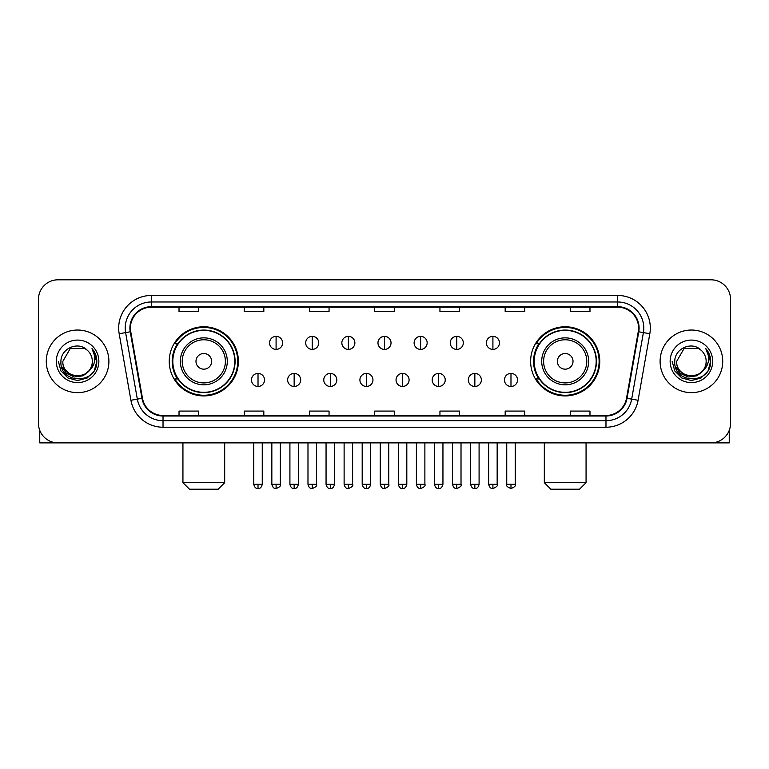 <?xml version="1.0" encoding="UTF-8"?>
<svg xmlns="http://www.w3.org/2000/svg" width="769" height="769" viewBox="0 0 769 769"><rect width="100%" height="100%" fill="white"/><g stroke="black" fill="none" stroke-linecap="round" stroke-linejoin="round"><path stroke-width="1.15" d="M530.62 361.343A34.576 34.576 0 0 0 565.186 395.92A34.576 34.576 0 0 0 599.762 361.343A34.576 34.576 0 0 0 565.186 326.767A34.576 34.576 0 0 0 530.62 361.343M169.238 361.343A34.576 34.576 0 0 0 203.814 395.92A34.576 34.576 0 0 0 238.38 361.343A34.576 34.576 0 0 0 203.814 326.767A34.576 34.576 0 0 0 169.238 361.343M177.533 378.954A31.635 31.635 0 0 1 177.533 343.733M538.906 378.954A31.635 31.635 0 0 1 538.906 343.733M38.45 299.372L38.45 423.315A19.571 19.571 0 0 0 58.021 442.886L710.979 442.886A19.571 19.571 0 0 0 730.55 423.315L730.55 299.372A19.571 19.571 0 0 0 710.979 279.801L58.021 279.801A19.571 19.571 0 0 0 38.45 299.372L38.45 423.315M46.275 361.343A31.308 31.308 0 0 0 77.592 392.651A31.308 31.308 0 0 0 108.9 361.343A31.308 31.308 0 0 0 77.592 330.036A31.308 31.308 0 0 0 46.275 361.343A31.308 31.308 0 0 0 77.592 392.651A31.308 31.308 0 0 0 108.9 361.343A31.308 31.308 0 0 0 77.592 330.036A31.308 31.308 0 0 0 46.275 361.343M660.1 361.343A31.308 31.308 0 0 0 691.408 392.651A31.308 31.308 0 0 0 722.725 361.343A31.308 31.308 0 0 0 691.408 330.036A31.308 31.308 0 0 0 660.1 361.343A31.308 31.308 0 0 0 691.408 392.651A31.308 31.308 0 0 0 722.725 361.343A31.308 31.308 0 0 0 691.408 330.036A31.308 31.308 0 0 0 660.1 361.343M130.422 328.075A20.878 20.878 0 0 1 151.301 307.206L617.699 307.206A20.878 20.878 0 0 1 638.26 331.699L626.524 398.236A20.878 20.878 0 0 1 605.972 415.481L163.028 415.481A20.878 20.878 0 0 1 142.476 398.236L130.74 331.699A20.878 20.878 0 0 1 130.422 328.075M129.903 328.075A21.397 21.397 0 0 0 130.23 331.795L141.957 398.323A21.397 21.397 0 0 0 163.028 416.01L605.972 416.01A21.397 21.397 0 0 0 627.043 398.323L638.77 331.795A21.397 21.397 0 0 0 617.699 306.677L151.301 306.677A21.397 21.397 0 0 0 129.903 328.075M119.176 333.736A32.615 32.615 0 0 1 151.301 295.459L617.699 295.459A32.615 32.615 0 0 1 649.824 333.736L638.087 400.274A32.615 32.615 0 0 1 605.972 427.228L163.028 427.228A32.615 32.615 0 0 1 130.913 400.274L119.176 333.736L125.607 332.602A26.088 26.088 0 0 1 151.301 301.986L617.699 301.986A26.088 26.088 0 0 1 643.393 332.602L631.666 399.14A26.088 26.088 0 0 1 605.972 420.701L163.028 420.701A26.088 26.088 0 0 1 137.334 399.14L125.607 332.602A26.088 26.088 0 0 1 125.203 328.075M710.979 279.801L58.021 279.801M58.021 442.886L710.979 442.886M730.55 423.315L730.55 299.372M627.043 398.323L631.666 399.14L643.393 332.602L649.824 333.736M374.714 307.206L374.714 311.618L394.286 311.618L394.286 307.206M309.484 307.206L309.484 311.618L329.055 311.618L329.055 307.206M244.254 307.206L244.254 311.618L263.825 311.618L263.825 307.206M179.023 307.206L179.023 311.618L198.594 311.618L198.594 307.206M439.945 307.206L439.945 311.618L459.516 311.618L459.516 307.206M505.175 307.206L505.175 311.618L524.746 311.618L524.746 307.206M570.406 307.206L570.406 311.618L589.977 311.618L589.977 307.206M394.286 415.481L394.286 411.069L374.714 411.069L374.714 415.481M329.055 415.481L329.055 411.069L309.484 411.069L309.484 415.481M263.825 415.481L263.825 411.069L244.254 411.069L244.254 415.481M198.594 415.481L198.594 411.069L179.023 411.069L179.023 415.481M459.516 415.481L459.516 411.069L439.945 411.069L439.945 415.481M524.746 415.481L524.746 411.069L505.175 411.069L505.175 415.481M589.977 415.481L589.977 411.069L570.406 411.069L570.406 415.481M88.887 370.812C81.062 381.395 62.078 374.628 62.847 361.343C61.943 380.357 93.232 380.357 92.328 361.343C93.232 380.357 61.943 380.357 62.847 361.343L70.219 348.578L84.955 348.578L87.243 350.203C78.198 340.725 60.78 348.53 60.943 361.343C59.29 384.106 96.183 384.692 96.779 362.449L96.817 361.343C96.759 356.508 95.154 352.26 91.992 348.607C94.395 352.548 95.241 356.797 94.529 361.343C93.837 365.208 91.963 368.37 88.887 370.812A14.746 14.746 0 0 0 92.328 361.343C93.232 380.357 61.943 380.357 62.847 361.343L70.219 348.578M92.328 361.343A14.746 14.746 0 0 0 87.243 350.203M89.829 370.024L83.167 375.781L74.449 377.002L66.422 373.369L61.405 366.121M56.32 361.343A21.263 21.263 0 0 0 77.592 382.606A21.263 21.263 0 0 0 98.855 361.343A21.263 21.263 0 0 0 77.592 340.081A21.263 21.263 0 0 0 56.32 361.343M91.992 348.607L96.807 361.901L95.914 355.518L96.807 361.901L95.914 355.518L96.807 361.901L92.136 348.77L96.807 361.901L92.136 348.77L96.817 361.343L94.241 370.956L87.205 377.992L77.592 380.568L67.98 377.992L60.934 370.956L58.367 361.343M92.136 348.77L96.807 361.911M39.757 430.342L39.757 442.886L115.427 442.886M218.165 489.199L189.462 489.199L182.935 482.672L224.683 482.672L218.165 489.199M211.638 361.343A7.825 7.825 0 0 0 203.814 353.519A7.825 7.825 0 0 0 195.98 361.343A7.825 7.825 0 0 0 203.814 369.168A7.825 7.825 0 0 0 211.638 361.343M227.297 361.343A23.483 23.483 0 0 0 203.814 337.86A23.483 23.483 0 0 0 180.331 361.343A23.483 23.483 0 0 0 203.814 384.827A23.483 23.483 0 0 0 227.297 361.343A23.483 23.483 0 0 1 203.814 384.827A23.483 23.483 0 0 1 180.331 361.343M234.795 361.343A30.981 30.981 0 0 0 203.814 330.362A30.981 30.981 0 0 0 172.823 361.343A30.981 30.981 0 0 0 203.814 392.325A30.981 30.981 0 0 0 234.795 361.343M237.727 361.343A33.923 33.923 0 0 1 174.823 378.954L177.966 378.954A31.279 31.279 0 0 0 224.5 384.798A31.279 31.279 0 0 0 224.5 337.889A31.279 31.279 0 0 0 177.966 343.733L174.823 343.733A33.923 33.923 0 0 1 237.727 361.343M579.538 489.199L550.835 489.199L544.317 482.672L586.065 482.672L579.538 489.199M573.02 361.343A7.825 7.825 0 0 0 565.186 353.519A7.825 7.825 0 0 0 557.362 361.343A7.825 7.825 0 0 0 565.186 369.168A7.825 7.825 0 0 0 573.02 361.343M588.669 361.343A23.483 23.483 0 0 0 565.186 337.86A23.483 23.483 0 0 0 541.703 361.343A23.483 23.483 0 0 0 565.186 384.827A23.483 23.483 0 0 0 588.669 361.343A23.483 23.483 0 0 1 565.186 384.827A23.483 23.483 0 0 1 541.703 361.343M596.177 361.343A30.981 30.981 0 0 0 565.186 330.362A30.981 30.981 0 0 0 534.205 361.343A30.981 30.981 0 0 0 565.186 392.325A30.981 30.981 0 0 0 596.177 361.343M599.109 361.343A33.923 33.923 0 0 1 536.204 378.954L539.348 378.954A31.279 31.279 0 0 0 585.882 384.798A31.279 31.279 0 0 0 585.882 337.889A31.279 31.279 0 0 0 539.348 343.733L536.204 343.733A33.923 33.923 0 0 1 599.109 361.343M276.09 336.361A6.527 6.527 0 0 0 269.563 342.878A6.527 6.527 0 0 0 276.09 349.405A6.527 6.527 0 0 0 282.608 342.878A6.527 6.527 0 0 0 276.09 336.361L276.09 349.405A6.527 6.527 0 0 0 282.608 342.878A6.527 6.527 0 0 0 276.09 336.361M312.224 336.361A6.527 6.527 0 0 0 305.697 342.878A6.527 6.527 0 0 0 312.224 349.405A6.527 6.527 0 0 0 318.751 342.878A6.527 6.527 0 0 0 312.224 336.361L312.224 349.405A6.527 6.527 0 0 0 318.751 342.878A6.527 6.527 0 0 0 312.224 336.361M348.367 336.361A6.527 6.527 0 0 0 341.84 342.878A6.527 6.527 0 0 0 348.367 349.405A6.527 6.527 0 0 0 354.884 342.878A6.527 6.527 0 0 0 348.367 336.361L348.367 349.405A6.527 6.527 0 0 0 354.884 342.878A6.527 6.527 0 0 0 348.367 336.361M384.5 336.361A6.527 6.527 0 0 0 377.973 342.878A6.527 6.527 0 0 0 384.5 349.405A6.527 6.527 0 0 0 391.027 342.878A6.527 6.527 0 0 0 384.5 336.361L384.5 349.405A6.527 6.527 0 0 0 391.027 342.878A6.527 6.527 0 0 0 384.5 336.361M420.633 336.361A6.527 6.527 0 0 0 414.116 342.878A6.527 6.527 0 0 0 420.633 349.405A6.527 6.527 0 0 0 427.16 342.878A6.527 6.527 0 0 0 420.633 336.361L420.633 349.405A6.527 6.527 0 0 0 427.16 342.878A6.527 6.527 0 0 0 420.633 336.361M456.776 336.361A6.527 6.527 0 0 0 450.25 342.878A6.527 6.527 0 0 0 456.776 349.405A6.527 6.527 0 0 0 463.303 342.878A6.527 6.527 0 0 0 456.776 336.361L456.776 349.405A6.527 6.527 0 0 0 463.303 342.878A6.527 6.527 0 0 0 456.776 336.361M492.91 336.361A6.527 6.527 0 0 0 486.393 342.878A6.527 6.527 0 0 0 492.91 349.405A6.527 6.527 0 0 0 499.437 342.878A6.527 6.527 0 0 0 492.91 336.361L492.91 349.405A6.527 6.527 0 0 0 499.437 342.878A6.527 6.527 0 0 0 492.91 336.361M258.019 373.407A6.527 6.527 0 0 0 251.492 379.934A6.527 6.527 0 0 0 258.019 386.461A6.527 6.527 0 0 0 264.536 379.934A6.527 6.527 0 0 0 258.019 373.407L258.019 386.461A6.527 6.527 0 0 0 264.536 379.934A6.527 6.527 0 0 0 258.019 373.407M294.152 373.407A6.527 6.527 0 0 0 287.635 379.934A6.527 6.527 0 0 0 294.152 386.461A6.527 6.527 0 0 0 300.679 379.934A6.527 6.527 0 0 0 294.152 373.407L294.152 386.461A6.527 6.527 0 0 0 300.679 379.934A6.527 6.527 0 0 0 294.152 373.407M330.295 373.407A6.527 6.527 0 0 0 323.768 379.934A6.527 6.527 0 0 0 330.295 386.461A6.527 6.527 0 0 0 336.812 379.934A6.527 6.527 0 0 0 330.295 373.407L330.295 386.461A6.527 6.527 0 0 0 336.812 379.934A6.527 6.527 0 0 0 330.295 373.407M366.428 373.407A6.527 6.527 0 0 0 359.911 379.934A6.527 6.527 0 0 0 366.428 386.461A6.527 6.527 0 0 0 372.955 379.934A6.527 6.527 0 0 0 366.428 373.407L366.428 386.461A6.527 6.527 0 0 0 372.955 379.934A6.527 6.527 0 0 0 366.428 373.407M402.572 373.407A6.527 6.527 0 0 0 396.045 379.934A6.527 6.527 0 0 0 402.572 386.461A6.527 6.527 0 0 0 409.089 379.934A6.527 6.527 0 0 0 402.572 373.407L402.572 386.461A6.527 6.527 0 0 0 409.089 379.934A6.527 6.527 0 0 0 402.572 373.407M438.705 373.407A6.527 6.527 0 0 0 432.188 379.934A6.527 6.527 0 0 0 438.705 386.461A6.527 6.527 0 0 0 445.232 379.934A6.527 6.527 0 0 0 438.705 373.407L438.705 386.461A6.527 6.527 0 0 0 445.232 379.934A6.527 6.527 0 0 0 438.705 373.407M474.848 373.407A6.527 6.527 0 0 0 468.321 379.934A6.527 6.527 0 0 0 474.848 386.461A6.527 6.527 0 0 0 481.365 379.934A6.527 6.527 0 0 0 474.848 373.407L474.848 386.461A6.527 6.527 0 0 0 481.365 379.934A6.527 6.527 0 0 0 474.848 373.407M510.981 373.407A6.527 6.527 0 0 0 504.464 379.934A6.527 6.527 0 0 0 510.981 386.461A6.527 6.527 0 0 0 517.508 379.934A6.527 6.527 0 0 0 510.981 373.407L510.981 386.461A6.527 6.527 0 0 0 517.508 379.934A6.527 6.527 0 0 0 510.981 373.407M729.243 430.342L729.243 442.886L653.573 442.886M706.153 361.343C707.057 380.357 675.768 380.357 676.672 361.343L684.045 348.578L698.781 348.578L701.068 350.203C692.023 340.725 674.605 348.53 674.769 361.343C673.106 384.106 710.008 384.692 710.604 362.449L710.633 361.343C710.585 356.508 708.97 352.26 705.807 348.607C708.22 352.548 709.066 356.797 708.355 361.343C707.663 365.208 705.779 368.37 702.712 370.812A14.746 14.746 0 0 0 706.153 361.343C707.057 380.357 675.768 380.357 676.672 361.343C675.768 380.357 707.057 380.357 706.153 361.343A14.746 14.746 0 0 0 701.068 350.203M702.712 370.812C694.878 381.395 675.903 374.628 676.672 361.343M703.645 370.024L696.993 375.781L688.265 377.002L680.238 373.369L675.23 366.121M670.145 361.343A21.263 21.263 0 0 0 691.408 382.606A21.263 21.263 0 0 0 712.68 361.343A21.263 21.263 0 0 0 691.408 340.081A21.263 21.263 0 0 0 670.145 361.343M705.807 348.607L710.633 361.901L709.729 355.518L710.633 361.901L709.729 355.518L710.633 361.901L705.952 348.77L710.633 361.901L705.952 348.77L710.633 361.343L708.066 370.956L701.02 377.992L691.408 380.568L681.795 377.992L674.759 370.956L672.183 361.343M705.952 348.77L710.633 361.911M617.699 295.459L617.699 306.677M125.607 332.602L130.23 331.795M163.028 427.228L163.028 416.01M605.972 416.01L605.972 427.228M130.913 400.274L141.957 398.323M638.77 331.795L643.393 332.602M151.301 295.459L151.301 306.677M631.666 399.14L638.087 400.274M225.384 361.343A21.57 21.57 0 0 0 203.814 339.773A21.57 21.57 0 0 0 182.234 361.343A21.57 21.57 0 0 0 203.814 382.914A21.57 21.57 0 0 0 225.384 361.343M586.766 361.343A21.57 21.57 0 0 0 565.186 339.773A21.57 21.57 0 0 0 543.616 361.343A21.57 21.57 0 0 0 565.186 382.914A21.57 21.57 0 0 0 586.766 361.343M276.09 484.307L271.841 484.307C272.582 487.325 274.004 488.738 276.09 488.546L276.09 484.307L280.329 484.307L280.329 442.886M312.224 484.307L307.984 484.307C308.725 487.325 310.138 488.738 312.224 488.546L312.224 484.307L316.463 484.307L316.463 442.886M348.367 484.307L344.118 484.307C344.858 487.325 346.271 488.738 348.367 488.546L348.367 484.307L352.606 484.307L352.606 442.886M384.5 484.307L380.261 484.307C381.001 487.325 382.414 488.738 384.5 488.546L384.5 484.307L388.739 484.307L388.739 442.886M420.633 484.307L416.394 484.307C417.134 487.325 418.547 488.738 420.633 488.546L420.633 484.307L424.882 484.307L424.882 442.886M456.776 484.307L452.537 484.307C453.277 487.325 454.69 488.738 456.776 488.546L456.776 484.307L461.016 484.307L461.016 442.886M492.91 484.307L488.671 484.307C489.411 487.325 490.824 488.738 492.91 488.546L492.91 484.307L497.159 484.307L497.159 442.886M258.019 484.307L253.78 484.307C254.52 487.325 255.933 488.738 258.019 488.546L258.019 484.307L262.258 484.307L262.258 442.886M294.152 484.307L289.913 484.307C290.653 487.325 292.066 488.738 294.152 488.546L294.152 484.307L298.391 484.307L298.391 442.886M330.295 484.307L326.056 484.307C326.796 487.325 328.209 488.738 330.295 488.546L330.295 484.307L334.534 484.307L334.534 442.886M366.428 484.307L362.189 484.307C362.93 487.325 364.343 488.738 366.428 488.546L366.428 484.307L370.668 484.307L370.668 442.886M402.572 484.307L398.332 484.307C399.073 487.325 400.486 488.738 402.572 488.546L402.572 484.307L406.811 484.307L406.811 442.886M438.705 484.307L434.466 484.307C435.206 487.325 436.619 488.738 438.705 488.546L438.705 484.307L442.944 484.307L442.944 442.886M474.848 484.307L470.609 484.307C471.349 487.325 472.762 488.738 474.848 488.546L474.848 484.307L479.087 484.307L479.087 442.886M510.981 484.307L506.742 484.307C505.887 485.662 507.3 487.075 510.981 488.546L510.981 484.307L515.22 484.307L515.22 442.886M224.683 442.886L224.683 482.672M182.935 442.886L182.935 482.672M586.065 442.886L586.065 482.672M544.317 442.886L544.317 482.672M271.841 484.307L271.841 442.886M280.329 484.307C281.185 485.662 279.772 487.075 276.09 488.546M307.984 484.307L307.984 442.886M316.463 484.307C317.328 485.662 315.915 487.075 312.224 488.546M344.118 484.307L344.118 442.886M352.606 484.307C353.461 485.662 352.048 487.075 348.367 488.546M380.261 484.307L380.261 442.886M388.739 484.307C389.604 485.662 388.191 487.075 384.5 488.546M416.394 484.307L416.394 442.886M424.882 484.307C425.738 485.662 424.325 487.075 420.633 488.546M452.537 484.307L452.537 442.886M461.016 484.307C461.881 485.662 460.468 487.075 456.776 488.546M488.671 484.307L488.671 442.886M497.159 484.307C498.014 485.662 496.601 487.075 492.91 488.546M253.78 484.307L253.78 442.886M262.258 484.307C261.518 487.325 260.105 488.738 258.019 488.546M289.913 484.307L289.913 442.886M298.391 484.307C297.651 487.325 296.238 488.738 294.152 488.546M326.056 484.307L326.056 442.886M334.534 484.307C333.794 487.325 332.381 488.738 330.295 488.546M362.189 484.307L362.189 442.886M370.668 484.307C369.927 487.325 368.514 488.738 366.428 488.546M398.332 484.307L398.332 442.886M406.811 484.307C406.07 487.325 404.657 488.738 402.572 488.546M434.466 484.307L434.466 442.886M442.944 484.307C442.204 487.325 440.791 488.738 438.705 488.546M470.609 484.307L470.609 442.886M479.087 484.307C478.347 487.325 476.934 488.738 474.848 488.546M506.742 484.307L506.742 442.886M515.22 484.307C516.086 485.662 514.672 487.075 510.981 488.546"/></g></svg>
